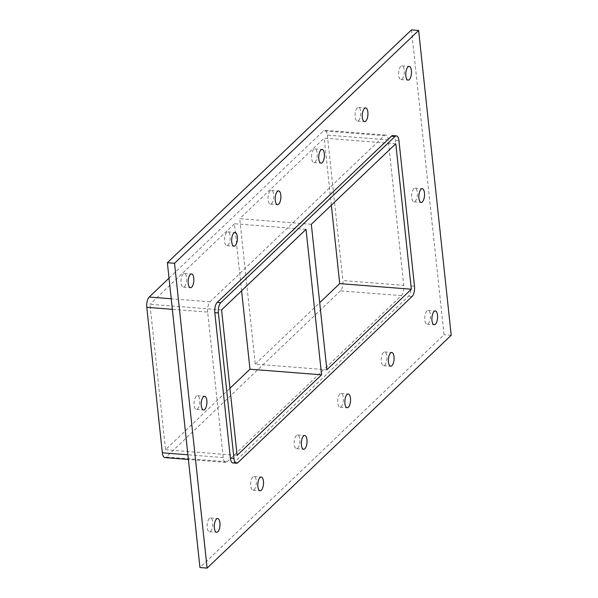 <?xml version="1.0" encoding="UTF-8"?>
<svg xmlns="http://www.w3.org/2000/svg" width="598" height="598" viewBox="0 0 598 598"><rect width="100%" height="100%" fill="white"/><g stroke="black" fill="none" stroke-linecap="round" stroke-linejoin="round"><path stroke-width="0.45" stroke-dasharray="2.99 2.24" d="M183.16 273.936A6.884 2.818 94.5 0 0 180.977 281.516A6.884 2.818 94.5 0 0 183.302 287.137A6.884 2.818 94.5 0 0 184.513 286.614A6.884 2.818 94.5 0 0 186.696 279.027A6.884 2.818 94.5 0 0 184.378 273.406A6.884 2.818 94.5 0 0 183.16 273.936M252.819 477.002A6.884 2.818 94.5 0 0 250.637 484.582A6.884 2.818 94.5 0 0 252.961 490.203A6.884 2.818 94.5 0 0 254.172 489.68A6.884 2.818 94.5 0 0 256.363 482.093A6.884 2.818 94.5 0 0 254.038 476.471A6.884 2.818 94.5 0 0 252.819 477.002M226.687 232.42A6.884 2.818 94.5 0 0 224.497 240.007A6.884 2.818 94.5 0 0 226.821 245.629A6.884 2.818 94.5 0 0 228.04 245.098A6.884 2.818 94.5 0 0 230.223 237.518A6.884 2.818 94.5 0 0 227.898 231.897A6.884 2.818 94.5 0 0 226.687 232.42M296.346 435.486A6.884 2.818 94.5 0 0 294.164 443.073A6.884 2.818 94.5 0 0 296.481 448.694A6.884 2.818 94.5 0 0 297.699 448.164A6.884 2.818 94.5 0 0 299.882 440.584A6.884 2.818 94.5 0 0 297.557 434.963A6.884 2.818 94.5 0 0 296.346 435.486M270.206 190.912A6.884 2.818 94.5 0 0 268.024 198.491A6.884 2.818 94.5 0 0 270.348 204.112A6.884 2.818 94.5 0 0 271.559 203.582A6.884 2.818 94.5 0 0 273.742 196.002A6.884 2.818 94.5 0 0 271.425 190.381A6.884 2.818 94.5 0 0 270.206 190.912M339.866 393.977A6.884 2.818 94.5 0 0 337.683 401.557A6.884 2.818 94.5 0 0 340.008 407.178A6.884 2.818 94.5 0 0 341.226 406.647A6.884 2.818 94.5 0 0 343.409 399.068A6.884 2.818 94.5 0 0 341.084 393.447A6.884 2.818 94.5 0 0 339.866 393.977M313.733 149.395A6.884 2.818 94.5 0 0 311.551 156.975A6.884 2.818 94.5 0 0 313.868 162.596A6.884 2.818 94.5 0 0 315.086 162.073A6.884 2.818 94.5 0 0 317.269 154.486A6.884 2.818 94.5 0 0 314.944 148.865A6.884 2.818 94.5 0 0 313.733 149.395M383.393 352.461A6.884 2.818 94.5 0 0 381.21 360.041A6.884 2.818 94.5 0 0 383.535 365.662A6.884 2.818 94.5 0 0 384.746 365.139A6.884 2.818 94.5 0 0 386.928 357.552A6.884 2.818 94.5 0 0 384.611 351.93A6.884 2.818 94.5 0 0 383.393 352.461M357.253 107.879A6.884 2.818 94.5 0 0 355.07 115.466A6.884 2.818 94.5 0 0 357.395 121.088A6.884 2.818 94.5 0 0 358.613 120.557A6.884 2.818 94.5 0 0 360.796 112.977A6.884 2.818 94.5 0 0 358.471 107.356A6.884 2.818 94.5 0 0 357.253 107.879M413.846 188.654A6.884 2.818 94.5 0 0 411.663 196.241A6.884 2.818 94.5 0 0 413.988 201.862A6.884 2.818 94.5 0 0 415.199 201.332A6.884 2.818 94.5 0 0 417.382 193.752A6.884 2.818 94.5 0 0 415.064 188.131A6.884 2.818 94.5 0 0 413.846 188.654M196.226 396.227A6.884 2.818 94.5 0 0 194.044 403.807A6.884 2.818 94.5 0 0 196.368 409.428A6.884 2.818 94.5 0 0 197.587 408.905A6.884 2.818 94.5 0 0 199.769 401.318A6.884 2.818 94.5 0 0 197.445 395.697A6.884 2.818 94.5 0 0 196.226 396.227M209.3 518.518A6.884 2.818 94.5 0 0 207.117 526.098A6.884 2.818 94.5 0 0 209.435 531.719A6.884 2.818 94.5 0 0 210.653 531.188A6.884 2.818 94.5 0 0 212.836 523.609A6.884 2.818 94.5 0 0 210.511 517.988A6.884 2.818 94.5 0 0 209.3 518.518M400.78 66.371A6.884 2.818 94.5 0 0 398.597 73.95A6.884 2.818 94.5 0 0 400.914 79.571A6.884 2.818 94.5 0 0 402.133 79.041A6.884 2.818 94.5 0 0 404.315 71.461A6.884 2.818 94.5 0 0 401.998 65.84A6.884 2.818 94.5 0 0 400.78 66.371M426.92 310.945A6.884 2.818 94.5 0 0 424.737 318.532A6.884 2.818 94.5 0 0 427.054 324.153A6.884 2.818 94.5 0 0 428.273 323.623A6.884 2.818 94.5 0 0 430.455 316.043A6.884 2.818 94.5 0 0 428.131 310.422A6.884 2.818 94.5 0 0 426.92 310.945M241.592 290.815L234.423 223.742L306.026 229.355M311.326 224.302L239.723 218.689L255.264 364.16L326.867 369.773M395.779 143.752L324.176 138.138L239.723 218.689M221.574 309.906L149.971 304.292L165.519 449.756L229.953 388.304M165.519 449.756L237.122 455.37M255.264 364.16L319.698 302.7M411.469 29.9L444.045 334.716L199.949 567.539M207.656 312.096A7.871 3.222 -85.5 0 1 210.062 301.818L384.26 135.664A7.871 3.222 -85.5 0 1 385.65 135.058A7.871 3.222 -85.5 0 1 388.214 139.88L403.762 285.343A7.871 3.222 -85.5 0 1 401.355 295.621L227.158 461.776A7.871 3.222 -85.5 0 1 225.767 462.381A7.871 3.222 -85.5 0 1 223.204 457.56L207.656 312.096L172.359 309.323M232.928 462.942A7.871 3.222 94.5 0 0 234.319 462.336L408.516 296.182A7.871 3.222 94.5 0 0 410.923 285.904L395.375 140.44A7.871 3.222 94.5 0 0 392.811 135.619M451.206 335.284L444.045 334.716M234.423 223.742L149.971 304.292M401.355 295.621L340.494 290.845A7.871 3.222 94.5 0 0 342.901 280.574L403.762 285.343M340.494 290.845L166.296 456.999L227.158 461.776M164.906 457.605A7.871 3.222 94.5 0 0 166.296 456.999M169.025 278.137L323.398 130.895L384.26 135.664M388.214 139.88L327.353 135.103A7.871 3.222 94.5 0 0 324.789 130.289A7.871 3.222 94.5 0 0 323.398 130.895M327.353 135.103L342.901 280.574M331.344 205.211L324.176 138.138M410.923 285.904L414.496 286.188M412.097 296.459L408.516 296.182M234.319 462.336L237.899 462.613M398.956 140.717L395.375 140.44M223.204 457.56L187.899 454.794M210.062 301.818L171.23 298.776M183.302 287.137L190.456 287.705M184.378 273.406L191.532 273.966M252.961 490.203L260.123 490.771M254.038 476.471L261.199 477.032M226.821 245.629L233.982 246.189M227.898 231.897L235.059 232.458M296.481 448.694L303.642 449.255M297.557 434.963L304.718 435.523M270.348 204.112L277.509 204.673M271.425 190.381L278.586 190.941M340.008 407.178L347.169 407.739M341.084 393.447L348.245 394.007M313.868 162.596L321.029 163.164M314.944 148.865L322.105 149.425M383.535 365.662L390.688 366.23M384.611 351.93L391.772 352.491M357.395 121.088L364.556 121.648M358.471 107.356L365.632 107.917M413.988 201.862L421.149 202.423M415.064 188.131L422.225 188.691M196.368 409.428L203.529 409.989M197.445 395.697L204.606 396.257M209.435 531.719L216.596 532.28M210.511 517.988L217.672 518.548M400.914 79.571L408.075 80.132M401.998 65.84L409.152 66.4M427.054 324.153L434.215 324.714M428.131 310.422L435.292 310.982M225.767 462.381L188.4 459.451M385.65 135.058L324.789 130.289"/><path stroke-width="0.9" d="M191.674 287.175A6.884 2.818 -85.5 0 1 190.456 287.705A6.884 2.818 -85.5 0 1 188.191 280.619A6.884 2.818 -85.5 0 1 191.532 273.966A6.884 2.818 -85.5 0 1 193.857 279.595A6.884 2.818 -85.5 0 1 191.674 287.175M261.333 490.24A6.884 2.818 -85.5 0 1 260.123 490.771A6.884 2.818 -85.5 0 1 257.85 483.677A6.884 2.818 -85.5 0 1 261.199 477.032A6.884 2.818 -85.5 0 1 263.516 482.661A6.884 2.818 -85.5 0 1 261.333 490.24M235.201 245.658A6.884 2.818 -85.5 0 1 233.982 246.189A6.884 2.818 -85.5 0 1 231.71 239.103A6.884 2.818 -85.5 0 1 235.059 232.458A6.884 2.818 -85.5 0 1 237.384 238.079A6.884 2.818 -85.5 0 1 235.201 245.658M304.86 448.724A6.884 2.818 -85.5 0 1 303.642 449.255A6.884 2.818 -85.5 0 1 301.37 442.169A6.884 2.818 -85.5 0 1 304.718 435.523A6.884 2.818 -85.5 0 1 307.043 441.145A6.884 2.818 -85.5 0 1 304.86 448.724M278.72 204.15A6.884 2.818 -85.5 0 1 277.509 204.673A6.884 2.818 -85.5 0 1 275.237 197.587A6.884 2.818 -85.5 0 1 278.586 190.941A6.884 2.818 -85.5 0 1 280.903 196.563A6.884 2.818 -85.5 0 1 278.72 204.15M348.387 407.208A6.884 2.818 -85.5 0 1 347.169 407.739A6.884 2.818 -85.5 0 1 344.897 400.653A6.884 2.818 -85.5 0 1 348.245 394.007A6.884 2.818 -85.5 0 1 350.57 399.628A6.884 2.818 -85.5 0 1 348.387 407.208M322.247 162.634A6.884 2.818 -85.5 0 1 321.029 163.164A6.884 2.818 -85.5 0 1 318.756 156.078A6.884 2.818 -85.5 0 1 322.105 149.425A6.884 2.818 -85.5 0 1 324.43 155.054A6.884 2.818 -85.5 0 1 322.247 162.634M391.907 365.699A6.884 2.818 -85.5 0 1 390.688 366.23A6.884 2.818 -85.5 0 1 388.423 359.136A6.884 2.818 -85.5 0 1 391.772 352.491A6.884 2.818 -85.5 0 1 394.089 358.12A6.884 2.818 -85.5 0 1 391.907 365.699M365.767 121.117A6.884 2.818 -85.5 0 1 364.556 121.648A6.884 2.818 -85.5 0 1 362.283 114.562A6.884 2.818 -85.5 0 1 365.632 107.917A6.884 2.818 -85.5 0 1 367.949 113.538A6.884 2.818 -85.5 0 1 365.767 121.117M422.36 201.892A6.884 2.818 -85.5 0 1 421.149 202.423A6.884 2.818 -85.5 0 1 418.877 195.337A6.884 2.818 -85.5 0 1 422.225 188.691A6.884 2.818 -85.5 0 1 424.543 194.313A6.884 2.818 -85.5 0 1 422.36 201.892M204.74 409.466A6.884 2.818 -85.5 0 1 203.529 409.989A6.884 2.818 -85.5 0 1 201.257 402.903A6.884 2.818 -85.5 0 1 204.606 396.257A6.884 2.818 -85.5 0 1 206.923 401.878A6.884 2.818 -85.5 0 1 204.74 409.466M217.814 531.749A6.884 2.818 -85.5 0 1 216.596 532.28A6.884 2.818 -85.5 0 1 214.323 525.194A6.884 2.818 -85.5 0 1 217.672 518.548A6.884 2.818 -85.5 0 1 219.997 524.169A6.884 2.818 -85.5 0 1 217.814 531.749M409.294 79.609A6.884 2.818 -85.5 0 1 408.075 80.132A6.884 2.818 -85.5 0 1 405.803 73.046A6.884 2.818 -85.5 0 1 409.152 66.4A6.884 2.818 -85.5 0 1 411.476 72.022A6.884 2.818 -85.5 0 1 409.294 79.609M435.434 324.183A6.884 2.818 -85.5 0 1 434.215 324.714A6.884 2.818 -85.5 0 1 431.943 317.628A6.884 2.818 -85.5 0 1 435.292 310.982A6.884 2.818 -85.5 0 1 437.616 316.604A6.884 2.818 -85.5 0 1 435.434 324.183M321.575 374.819L306.026 229.355L221.574 309.906L237.122 455.37L321.575 374.819L249.971 369.205L241.592 290.815M411.319 289.215L395.779 143.752L311.326 224.302L326.867 369.773L411.319 289.215L339.724 283.601L331.344 205.211M229.953 388.304L249.971 369.205M319.698 302.7L339.724 283.601M207.11 568.1L199.949 567.539L167.373 262.716L411.469 29.9L418.63 30.461L451.206 335.284L207.11 568.1L174.534 263.284L418.63 30.461M391.421 136.224L395.001 136.508A7.871 3.222 -85.5 0 1 396.392 135.903L392.811 135.619A7.871 3.222 94.5 0 0 391.421 136.224L217.224 302.379A7.871 3.222 94.5 0 0 214.817 312.657L230.365 458.12A7.871 3.222 94.5 0 0 232.928 462.942L236.509 463.218A7.871 3.222 -85.5 0 1 233.945 458.404L230.365 458.12M174.534 263.284L167.373 262.716M396.392 135.903A7.871 3.222 -85.5 0 1 398.956 140.717L414.496 286.188A7.871 3.222 -85.5 0 1 412.097 296.459L237.899 462.613A7.871 3.222 -85.5 0 1 236.509 463.218M187.899 454.794L162.342 452.791A7.871 3.222 94.5 0 0 164.906 457.605L188.4 459.451M214.817 312.657L218.397 312.933L233.945 458.404M162.342 452.791L146.794 307.32L172.359 309.323M395.001 136.508L220.804 302.663L217.224 302.379M218.397 312.933A7.871 3.222 -85.5 0 1 220.804 302.663M171.23 298.776L149.201 297.049A7.871 3.222 94.5 0 0 146.794 307.32M149.201 297.049L169.025 278.137"/></g></svg>
